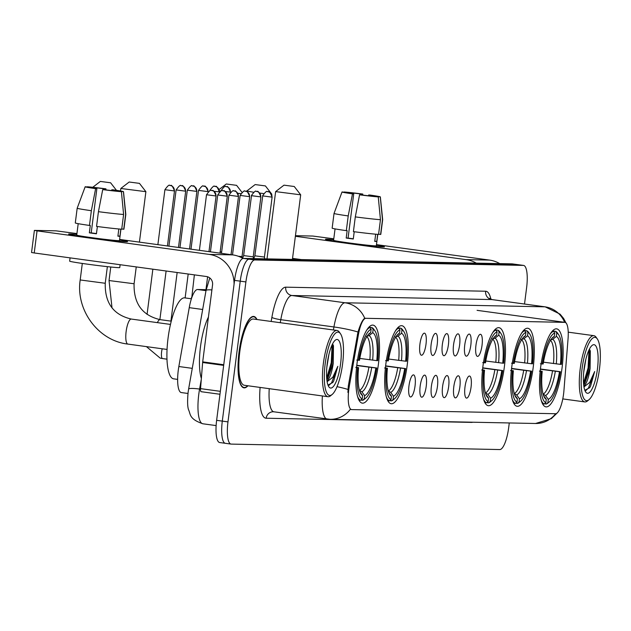 <?xml version="1.0" encoding="UTF-8"?>
<svg xmlns="http://www.w3.org/2000/svg" width="631" height="631" viewBox="0 0 631 631"><rect width="100%" height="100%" fill="white"/><g stroke="black" fill="none" stroke-linecap="round" stroke-linejoin="round"><path stroke-width="0.95" d="M378.395 364.347A39.374 10.656 97.8 0 0 373.008 325.123A39.374 10.656 97.8 0 0 356.957 363.913A39.374 10.656 97.8 0 0 362.336 403.146A39.374 10.656 97.8 0 0 378.395 364.347M533.187 367.494A39.374 10.656 97.8 0 0 527.808 328.262A39.374 10.656 97.8 0 0 511.749 367.061A39.374 10.656 97.8 0 0 517.136 406.285A39.374 10.656 97.8 0 0 533.187 367.494M504.35 366.911A39.374 10.656 97.8 0 0 498.963 327.678A39.374 10.656 97.8 0 0 482.912 366.469A39.374 10.656 97.8 0 0 488.299 405.701A39.374 10.656 97.8 0 0 504.35 366.911M407.232 364.939A39.374 10.656 97.8 0 0 401.844 325.706A39.374 10.656 97.8 0 0 385.793 364.497A39.374 10.656 97.8 0 0 391.181 403.73A39.374 10.656 97.8 0 0 407.232 364.939M562.032 368.078A39.374 10.656 97.8 0 0 556.645 328.846A39.374 10.656 97.8 0 0 540.593 367.644A39.374 10.656 97.8 0 0 545.981 406.869A39.374 10.656 97.8 0 0 562.032 368.078M475.955 345.283A11.145 3.013 -82.2 0 1 479.97 334.391A11.145 3.013 -82.2 0 1 482.021 345.409A11.145 3.013 -82.2 0 1 476.997 356.16A11.145 3.013 -82.2 0 1 475.955 345.283M464.747 345.054A11.145 3.013 -82.2 0 1 468.77 334.17A11.145 3.013 -82.2 0 1 470.821 345.181A11.145 3.013 -82.2 0 1 465.788 355.931A11.145 3.013 -82.2 0 1 464.747 345.054M453.547 344.826A11.145 3.013 -82.2 0 1 457.562 333.941A11.145 3.013 -82.2 0 1 459.613 344.952A11.145 3.013 -82.2 0 1 454.588 355.703A11.145 3.013 -82.2 0 1 453.547 344.826M442.339 344.605A11.145 3.013 -82.2 0 1 446.362 333.712A11.145 3.013 -82.2 0 1 448.412 344.723A11.145 3.013 -82.2 0 1 443.38 355.474A11.145 3.013 -82.2 0 1 442.339 344.605M431.139 344.376A11.145 3.013 -82.2 0 1 435.153 333.483A11.145 3.013 -82.2 0 1 437.204 344.494A11.145 3.013 -82.2 0 1 432.18 355.253A11.145 3.013 -82.2 0 1 431.139 344.376M419.93 344.147A11.145 3.013 -82.2 0 1 423.953 333.255A11.145 3.013 -82.2 0 1 425.996 344.274A11.145 3.013 -82.2 0 1 420.972 355.024A11.145 3.013 -82.2 0 1 419.93 344.147M464.992 387.008A11.145 3.013 -82.2 0 1 469.014 376.115A11.145 3.013 -82.2 0 1 471.057 387.134A11.145 3.013 -82.2 0 1 466.033 397.885A11.145 3.013 -82.2 0 1 464.992 387.008M453.792 386.779A11.145 3.013 -82.2 0 1 457.806 375.887A11.145 3.013 -82.2 0 1 459.857 386.906A11.145 3.013 -82.2 0 1 454.833 397.656A11.145 3.013 -82.2 0 1 453.792 386.779M442.583 386.551A11.145 3.013 -82.2 0 1 446.598 375.666A11.145 3.013 -82.2 0 1 448.649 386.677A11.145 3.013 -82.2 0 1 443.625 397.427A11.145 3.013 -82.2 0 1 442.583 386.551M431.383 386.322A11.145 3.013 -82.2 0 1 435.398 375.437A11.145 3.013 -82.2 0 1 437.449 386.448A11.145 3.013 -82.2 0 1 432.424 397.199A11.145 3.013 -82.2 0 1 431.383 386.322M420.175 386.101A11.145 3.013 -82.2 0 1 424.19 375.208A11.145 3.013 -82.2 0 1 426.24 386.219A11.145 3.013 -82.2 0 1 421.216 396.97A11.145 3.013 -82.2 0 1 420.175 386.101M408.967 385.872A11.145 3.013 -82.2 0 1 412.989 374.98A11.145 3.013 -82.2 0 1 415.04 385.991A11.145 3.013 -82.2 0 1 410.008 396.749A11.145 3.013 -82.2 0 1 408.967 385.872M563.94 390.502A20.058 5.427 -82.2 0 1 563.586 393.957A20.058 5.427 -82.2 0 1 555.572 413.731L351.712 409.598A20.058 5.427 -82.2 0 1 351.538 409.582A20.058 5.427 -82.2 0 1 349.322 386.148L358.424 334.635A20.058 5.427 -82.2 0 1 365.909 318.308L564.777 322.346A20.058 5.427 -82.2 0 1 564.95 322.362A20.058 5.427 -82.2 0 1 568.05 338.894L563.94 390.502M181.499 392.569A22.29 6.034 -82.2 0 1 181.31 392.561A22.29 6.034 -82.2 0 1 178.849 366.516L189.245 307.652A22.29 6.034 -82.2 0 1 197.566 289.511L206.179 289.684M256.998 319.515A36.03 9.749 97.8 0 0 253.749 316.446A36.03 9.749 97.8 0 0 239.054 351.948A36.03 9.749 97.8 0 0 243.984 387.852A36.03 9.749 97.8 0 0 247.936 385.762M512.419 263.908A22.29 6.034 97.8 0 0 512.23 263.876A22.29 6.034 97.8 0 0 512.041 263.861L243.456 258.41A22.29 6.034 97.8 0 0 234.558 280.385L216.63 420.333L222.301 421.106A22.29 6.034 97.8 0 0 225.346 443.309A22.29 6.034 97.8 0 0 225.535 443.325A22.29 6.034 97.8 0 1 225.346 443.309A22.29 6.034 97.8 0 1 222.301 421.106L240.23 281.158L222.301 421.106L227.972 421.879A22.29 6.034 97.8 0 0 231.017 444.082A22.29 6.034 97.8 0 0 231.206 444.098L499.791 449.556A22.29 6.034 97.8 0 0 508.689 427.581L509.28 422.951M243.456 258.41L249.127 259.183A22.29 6.034 97.8 0 0 240.23 281.158A22.29 6.034 97.8 0 1 249.127 259.183L517.712 264.634L249.127 259.183L254.798 259.956A22.29 6.034 97.8 0 0 245.901 281.931L227.972 421.879M518.083 264.689A22.29 6.034 97.8 0 0 517.901 264.649A22.29 6.034 97.8 0 0 517.712 264.634A22.29 6.034 97.8 0 1 517.901 264.649L523.572 265.422A22.29 6.034 97.8 0 0 523.383 265.406L254.798 259.956M347.91 392.466L348.296 386.006L357.982 332.009C360.427 324.097 362.667 319.531 364.726 318.3L564.642 322.362M351.01 409.503L350.355 409.282A26.005 25.019 91.2 0 1 330.108 419.315A26.005 25.019 91.2 0 1 327.331 419.094A29.72 8.045 -82.2 0 1 327.079 419.079A29.72 8.045 -82.2 0 1 322.386 395.945M524.519 304.024L526.617 287.633A22.29 6.034 97.8 0 0 523.572 265.422M216.63 420.333A22.29 6.034 97.8 0 0 219.683 442.536A22.29 6.034 97.8 0 0 219.872 442.552M326.613 239.181A29.72 0.899 -172.7 0 1 333.665 239.709A29.72 0.899 -172.7 0 0 326.613 239.181A29.72 0.899 -172.7 0 0 325.517 239.338A29.72 0.899 -172.7 0 0 351.585 243.527A29.72 0.899 -172.7 0 0 383.301 246.934A29.72 0.899 -172.7 0 1 350.82 243.424A29.72 0.899 -172.7 0 1 325.478 239.283A29.72 0.899 -172.7 0 1 326.613 239.181M376.407 245.183A29.72 0.899 -172.7 0 1 384.389 246.879A29.72 0.899 -172.7 0 1 383.301 246.934A29.72 0.899 -172.7 0 0 384.437 246.839A29.72 0.899 -172.7 0 0 376.407 245.183M499.752 263.608A29.72 28.592 -88.8 0 0 489.561 260.098L376.478 244.639M476.295 263.135A29.72 28.592 -88.8 0 0 466.104 259.625L295.371 236.278M333.783 238.802L312.81 236.049L295.45 235.694M292.539 258.379L301.381 259.586M348.415 193.039L348.478 192.589A14.86 0.45 -172.7 0 1 361.555 194.04L361.445 194.932M368.543 195.784L368.646 195.011A14.86 0.45 -172.7 0 1 375.926 196.336A14.86 0.45 -172.7 0 1 375.918 196.344L375.887 196.572M377.795 234.361L376.328 245.798A21.549 0.655 -172.7 0 1 375.508 245.869A21.549 0.655 -172.7 0 1 351.956 243.329A21.549 0.655 -172.7 0 1 333.586 240.324L335.053 228.887M377.685 234.353L376.778 241.428A21.549 0.655 -172.7 0 1 376.076 241.452A21.549 0.655 -172.7 0 1 374.751 241.389L375.674 234.196M353.313 238.802A14.86 0.45 7.3 0 1 348.067 238.076L353.723 193.883L352.484 193.859L348.217 215.928L346.324 230.654L347.145 230.67L346.206 238.037A21.549 0.655 -172.7 0 0 353.289 239.007L354.22 231.735M378.6 234.188L380.596 234.456L382.481 219.722L380.28 196.943L375.918 196.344M368.646 195.011L369.892 195.034A19.316 0.584 -172.7 0 1 380.343 196.896L382.67 219.651A24.514 0.741 -172.7 0 1 382.67 219.659L380.785 234.393A24.514 0.741 -172.7 0 1 380.596 234.456M378.568 234.416A24.514 0.741 -172.7 0 1 353.415 231.624L355.3 216.89L359.567 194.829L360.814 194.853A14.86 0.45 -172.7 0 0 373.899 196.304L378.253 196.896L380.454 219.683L378.568 234.416M346.324 230.654A24.514 0.741 -172.7 0 1 332.151 228.162L334.036 213.428A24.514 0.741 -172.7 0 1 334.036 213.42A24.514 0.741 -172.7 0 0 348.217 215.928M380.454 219.683A24.514 0.741 -172.7 0 1 355.3 216.89M378.253 196.896A19.316 0.584 -172.7 0 1 359.567 194.829M352.484 193.859A19.316 0.584 -172.7 0 1 342.026 191.99A19.316 0.584 -172.7 0 1 342.097 191.95L346.451 192.565A14.86 0.45 -172.7 0 1 346.451 192.55M353.723 193.883A14.86 0.45 -172.7 0 1 346.451 192.558M348.478 192.589L344.037 192.218M344.116 191.998A19.316 0.584 -172.7 0 1 362.801 194.064L361.555 194.04M362.738 195.097L362.801 194.064M376.778 241.428L374.782 241.16M348.067 238.076L346.206 238.037M582.058 368.812A31.944 8.645 97.8 0 0 589.007 399.699A31.944 8.645 97.8 0 0 599.45 369.167A31.944 8.645 97.8 0 0 597.312 338.942A31.944 8.645 97.8 0 0 582.058 368.812M597.312 338.942L596.2 337.356A33.435 9.047 97.8 0 0 593.866 335.676A33.435 9.047 97.8 0 0 580.236 368.614A33.435 9.047 97.8 0 0 584.803 401.923A33.435 9.047 97.8 0 0 587.508 400.93L589.007 399.699M585.836 359.323L583.699 372.416M583.849 386.204A18.575 5.024 97.8 0 0 590.103 368.315L584.7 383.545L583.675 384.878L588.983 368.031L589.788 349.708M597.431 369.127A24.514 6.633 97.8 0 0 592.107 345.417A24.514 6.633 97.8 0 0 584.077 368.859A24.514 6.633 97.8 0 0 585.726 392.064A24.514 6.633 97.8 0 0 597.431 369.127M590.103 368.315L590.332 350.931L589.386 349.18M584.834 390.289L589.654 387.71L590.561 386.211L594.67 371.541L589.662 382.473L583.967 386.921M594.67 371.541L588.447 388.057L585.773 390.589M588.975 350.008L588.1 367.912L583.533 383.262M590.561 386.211L589.583 387.813M284.139 185.175L294.259 186.508L284.139 185.175M292.413 259.404L300.687 194.821L275.629 191.611L283.942 185.191M543.457 362.178L560.423 364.355A31.944 8.645 97.8 0 0 556.353 336.426L556.787 333.01L555.564 331.338L552.511 330.92M540.428 369.009L560.415 371.738A35.36 9.568 97.8 0 1 549.38 401.852L547.882 403.083A36.85 9.97 97.8 0 1 546.249 404.037L544.482 403.793M541.193 400.188A36.85 9.97 97.8 0 0 544.23 403.99L545.831 402.704A35.36 9.568 97.8 0 1 541.264 371.351L539.442 371.146M542.55 403.761L544.23 403.99M540.388 363.779L542.21 363.984A35.36 9.568 97.8 0 1 554.767 332.971L553.537 331.299A36.85 9.97 97.8 0 0 550.248 334.004M553.537 331.299L552.322 331.133M560.423 364.355L561.361 364.371A35.36 9.568 97.8 0 0 558.577 334.604L557.465 333.01A36.85 9.97 97.8 0 0 555.564 331.338M558.577 334.604A35.36 9.568 97.8 0 0 556.787 333.01M541.264 371.351L542.203 371.367A31.944 8.645 97.8 0 0 544.75 397.909A31.944 8.645 97.8 0 0 546.272 399.297L545.831 402.704M554.767 332.971L554.333 336.378A31.944 8.645 97.8 0 0 553.056 337.159A31.944 8.645 97.8 0 0 543.149 364L542.21 363.984M546.272 399.297L543.488 395.495M539.915 370.949L542.203 371.367M551.88 338.342L554.333 336.378M556.353 336.426L552.709 339.352L550.066 340.093M546.249 404.037L547.858 402.744A35.36 9.568 97.8 0 0 549.38 401.852M547.858 402.744L548.292 399.336A31.944 8.645 97.8 0 0 559.476 371.722L560.415 371.738M543.11 394.099L545.507 395.534L548.292 399.336M559.476 371.722L540.396 369.253M255.303 184.591L265.414 185.924L255.303 184.591M263.506 193.536L259.759 193.078M253.465 192.226L246.792 191.019L255.105 184.599M514.612 361.587L531.578 363.764A31.944 8.645 97.8 0 0 527.516 335.834L527.95 332.427L526.719 330.754L523.667 330.336M511.583 368.417L531.57 371.154A35.36 9.568 97.8 0 1 520.536 401.261L519.037 402.499A36.85 9.97 97.8 0 1 517.412 403.446L515.637 403.209M512.356 399.604A36.85 9.97 97.8 0 0 515.385 403.406L516.994 402.121A35.36 9.568 97.8 0 1 512.427 370.76L510.605 370.563M513.705 403.177L515.385 403.406M511.544 363.196L513.374 363.401A35.36 9.568 97.8 0 1 525.931 332.387L524.7 330.715A36.85 9.97 97.8 0 0 521.403 333.42M524.7 330.715L523.478 330.549M531.578 363.764L532.517 363.787A35.36 9.568 97.8 0 0 529.732 334.012L528.62 332.427A36.85 9.97 97.8 0 0 526.719 330.754M529.732 334.012A35.36 9.568 97.8 0 0 527.95 332.427M512.427 370.76L513.366 370.783A31.944 8.645 97.8 0 0 515.913 397.317A31.944 8.645 97.8 0 0 517.428 398.713L516.994 402.121M525.931 332.387L525.489 335.795A31.944 8.645 97.8 0 0 524.219 336.568A31.944 8.645 97.8 0 0 514.304 363.417L513.374 363.401M517.428 398.713L514.651 394.903M511.071 370.365L513.366 370.783M523.044 337.759L525.489 335.795M527.516 335.834L523.864 338.768L521.222 339.51M517.412 403.446L519.013 402.16A35.36 9.568 97.8 0 0 520.536 401.261M519.013 402.16L519.455 398.753A31.944 8.645 97.8 0 0 530.639 371.131L531.57 371.154M514.265 393.507L516.671 394.951L519.455 398.753M530.639 371.131L511.56 368.67M226.458 184.007L236.578 185.34L226.458 184.007M240.758 193.583L237.848 193.307M220.803 191.059L219.336 190.799M485.775 361.003L502.741 363.18A31.944 8.645 97.8 0 0 498.671 335.25L499.113 331.843L497.883 330.171L494.83 329.753M482.747 367.834L502.733 370.563A35.36 9.568 97.8 0 1 491.699 400.677L490.2 401.915A36.85 9.97 97.8 0 1 488.568 402.862L486.801 402.625M483.512 399.013A36.85 9.97 97.8 0 0 486.548 402.823L488.157 401.537A35.36 9.568 97.8 0 1 483.583 370.176L481.761 369.979M484.868 402.594L486.548 402.823M482.707 362.612L484.529 362.809A35.36 9.568 97.8 0 1 497.086 331.803L495.856 330.123A36.85 9.97 97.8 0 0 492.566 332.837M495.856 330.123L494.641 329.958M502.741 363.18L503.68 363.204A35.36 9.568 97.8 0 0 500.896 333.428L499.784 331.835A36.85 9.97 97.8 0 0 497.883 330.171M500.896 333.428A35.36 9.568 97.8 0 0 499.113 331.843M483.583 370.176L484.521 370.2A31.944 8.645 97.8 0 0 487.069 396.733A31.944 8.645 97.8 0 0 488.591 398.129L488.157 401.537M497.086 331.803L496.652 335.211A31.944 8.645 97.8 0 0 495.374 335.984A31.944 8.645 97.8 0 0 485.468 362.833L484.529 362.809M488.591 398.129L485.807 394.32M482.234 369.774L484.521 370.2M494.199 337.175L496.652 335.211M498.671 335.25L495.027 338.177L492.385 338.926M488.568 402.862L490.177 401.576A35.36 9.568 97.8 0 0 491.699 400.677M490.177 401.576L490.61 398.169A31.944 8.645 97.8 0 0 501.795 370.547L502.733 370.563M485.428 392.924L487.834 394.359L490.61 398.169M501.795 370.547L482.715 368.078M129.339 182.036L139.459 183.369L129.339 182.036M139.419 242.13L145.887 191.682L120.829 188.472L129.142 182.043M388.657 359.031L405.623 361.208A31.944 8.645 97.8 0 0 401.553 333.278L401.994 329.871L400.764 328.199L397.711 327.781M385.628 365.862L405.615 368.599A35.36 9.568 97.8 0 1 394.58 398.705L393.081 399.944A36.85 9.97 97.8 0 1 391.449 400.89L389.682 400.653M386.393 397.041A36.85 9.97 97.8 0 0 389.43 400.851L391.039 399.565A35.36 9.568 97.8 0 1 386.464 368.204L384.642 368.007M387.75 400.622L389.43 400.851M385.588 360.64L387.41 360.837A35.36 9.568 97.8 0 1 399.967 329.832L398.737 328.159A36.85 9.97 97.8 0 0 395.448 330.865M398.737 328.159L397.522 327.986M405.623 361.208L406.561 361.232A35.36 9.568 97.8 0 0 403.777 331.456L402.665 329.863A36.85 9.97 97.8 0 0 400.764 328.199M403.777 331.456A35.36 9.568 97.8 0 0 401.994 329.871M386.464 368.204L387.402 368.228A31.944 8.645 97.8 0 0 389.95 394.761A31.944 8.645 97.8 0 0 391.472 396.158L391.039 399.565M399.967 329.832L399.533 333.239A31.944 8.645 97.8 0 0 398.256 334.012A31.944 8.645 97.8 0 0 388.349 360.861L387.41 360.837M391.472 396.158L388.688 392.348M385.115 367.802L387.402 368.228M397.08 335.203L399.533 333.239M401.553 333.278L397.909 336.205L395.266 336.954M391.449 400.89L393.058 399.604A35.36 9.568 97.8 0 0 394.58 398.705M393.058 399.604L393.492 396.197A31.944 8.645 97.8 0 0 404.676 368.575L405.615 368.599M388.31 390.952L390.715 392.387L393.492 396.197M404.676 368.575L385.596 366.106M100.503 181.444L110.614 182.785L100.503 181.444M359.812 358.447L376.778 360.624A31.944 8.645 97.8 0 0 372.716 332.695L373.15 329.287L371.919 327.615L368.867 327.197M356.783 365.278L376.778 368.007A35.36 9.568 97.8 0 1 365.735 398.122L364.237 399.36A36.85 9.97 97.8 0 1 362.612 400.306L360.837 400.062M191.398 298.786L184.717 297.871A40.857 11.058 97.8 0 0 168.059 338.129A40.857 11.058 97.8 0 0 173.643 378.837L177.634 379.389M357.556 396.457A36.85 9.97 97.8 0 0 360.585 400.267L362.194 398.981A35.36 9.568 97.8 0 1 357.627 367.621L355.805 367.416M358.905 400.038L360.585 400.267M356.744 360.056L358.574 360.254A35.36 9.568 97.8 0 1 371.131 329.248L369.9 327.568A36.85 9.97 97.8 0 0 366.603 330.273M369.9 327.568L368.678 327.402M376.778 360.624L377.717 360.648A35.36 9.568 97.8 0 0 374.932 330.873L373.82 329.279A36.85 9.97 97.8 0 0 371.919 327.615M374.932 330.873A35.36 9.568 97.8 0 0 373.15 329.287M357.627 367.621L358.566 367.636A31.944 8.645 97.8 0 0 361.113 394.178A31.944 8.645 97.8 0 0 362.628 395.566L362.194 398.981M371.131 329.248L370.689 332.655A31.944 8.645 97.8 0 0 369.419 333.428A31.944 8.645 97.8 0 0 359.504 360.277L358.574 360.254M362.628 395.566L359.851 391.764M356.27 367.218L358.566 367.636M368.244 334.619L370.689 332.655M372.716 332.695L369.072 335.621L366.422 336.37M362.612 400.306L364.213 399.021A35.36 9.568 97.8 0 0 365.735 398.122M364.213 399.021L364.655 395.613A31.944 8.645 97.8 0 0 375.839 367.991L376.778 368.007M359.465 390.368L361.871 391.804L364.655 395.613M375.839 367.991L356.76 365.523M220.172 251.808L221.655 251.958M208.971 251.58L210.446 251.737M262.725 195.855L254.861 255.823L264.436 257.054L264.649 258.836M251.517 195.626L243.653 255.602L253.236 256.825L253.441 258.607M238.329 256.265L242.028 256.596L242.194 258M69.757 233.967A29.72 0.899 -172.7 0 1 76.808 234.495A29.72 0.899 -172.7 0 0 69.757 233.967A29.72 0.899 -172.7 0 0 68.661 234.125A29.72 0.899 -172.7 0 0 94.729 238.313A29.72 0.899 -172.7 0 0 126.452 241.72A29.72 0.899 -172.7 0 1 93.964 238.21A29.72 0.899 -172.7 0 1 68.629 234.069A29.72 0.899 -172.7 0 1 69.757 233.967M119.551 239.969A29.72 0.899 -172.7 0 1 127.533 241.665A29.72 0.899 -172.7 0 1 126.452 241.72A29.72 0.899 -172.7 0 0 127.58 241.626A29.72 0.899 -172.7 0 0 119.551 239.969M243.006 258.458A29.72 28.592 -88.8 0 0 232.705 254.885L119.622 239.425M234.069 284.234A29.72 28.592 -88.8 0 0 209.247 254.411L37.055 230.867L34.224 252.96L206.416 276.512A7.43 7.146 91.2 0 1 212.56 284.841L202.693 361.863L223.753 364.742M76.927 233.588L55.962 230.836L34.524 230.402L37.055 230.867M34.224 252.96L31.55 252.51L34.382 230.41M201.123 391.693L219.967 394.265L201.155 391.693A3.715 1.002 -82.2 0 1 201.123 391.693A3.715 1.002 -82.2 0 1 200.548 388.633L202.63 362.502A3.715 1.002 -82.2 0 1 202.693 361.863M91.566 187.825L91.621 187.375A14.86 0.45 -172.7 0 1 104.707 188.827L104.588 189.718M111.695 190.57L111.79 189.797A14.86 0.45 -172.7 0 1 119.07 191.122A14.86 0.45 -172.7 0 1 119.062 191.13L119.038 191.359M120.939 229.148L119.472 240.585A21.549 0.655 -172.7 0 1 118.652 240.656A21.549 0.655 -172.7 0 1 95.1 238.116A21.549 0.655 -172.7 0 1 76.737 235.111L78.197 223.674M120.829 229.14L119.922 236.215A21.549 0.655 -172.7 0 1 119.22 236.239A21.549 0.655 -172.7 0 1 117.902 236.175L118.825 228.974M96.464 233.588A14.86 0.45 7.3 0 1 91.211 232.863L96.874 188.669L95.628 188.645L91.361 210.715L89.476 225.441L90.296 225.456L89.35 232.823A21.549 0.655 -172.7 0 0 96.433 233.793L97.371 226.521M120.127 264.712L119.764 267.576A25.256 0.765 -172.7 0 1 118.802 267.654A25.256 0.765 -172.7 0 1 91.187 264.673A25.256 0.765 -172.7 0 1 69.655 261.155L70.073 257.866M121.744 228.974L123.739 229.242L125.624 214.508L123.424 191.729L119.062 191.13M111.79 189.797L113.036 189.821A19.316 0.584 -172.7 0 1 123.495 191.682L125.821 214.437A24.514 0.741 -172.7 0 1 125.821 214.445L123.928 229.179A24.514 0.741 -172.7 0 1 123.739 229.242M121.72 229.203A24.514 0.741 -172.7 0 1 96.559 226.411L98.444 211.677L102.711 189.615L103.957 189.639A14.86 0.45 -172.7 0 0 117.043 191.09L121.404 191.682L123.605 214.469L121.72 229.203M89.476 225.441A24.514 0.741 -172.7 0 1 75.294 222.948L77.179 208.214A24.514 0.741 -172.7 0 1 77.187 208.206L85.169 186.776A19.316 0.584 -172.7 0 1 85.24 186.737L89.594 187.336A14.86 0.45 -172.7 0 1 89.594 187.336L89.594 187.352M123.605 214.469A24.514 0.741 -172.7 0 1 98.444 211.677M91.361 210.715A24.514 0.741 -172.7 0 1 77.179 208.214M121.404 191.682A19.316 0.584 -172.7 0 1 102.711 189.615M95.628 188.645A19.316 0.584 -172.7 0 1 85.169 186.776M96.874 188.669A14.86 0.45 -172.7 0 1 89.594 187.344M91.621 187.375L87.181 187.005M87.259 186.784A19.316 0.584 -172.7 0 1 105.945 188.85L104.707 188.827M105.882 189.884L105.945 188.85M119.922 236.215L117.934 235.947M91.211 232.863L89.35 232.823M325.202 363.598A31.944 8.645 97.8 0 0 332.151 394.485A31.944 8.645 97.8 0 0 342.594 363.953A31.944 8.645 97.8 0 0 340.464 333.728A31.944 8.645 97.8 0 0 325.202 363.598M340.464 333.728L339.352 332.143A33.435 9.047 97.8 0 0 337.009 330.463A33.435 9.047 97.8 0 0 323.38 363.401A33.435 9.047 97.8 0 0 327.954 396.71A33.435 9.047 97.8 0 0 330.652 395.716L332.151 394.485M337.009 330.463L253.394 319.026A33.435 9.047 97.8 0 0 239.764 351.964A33.435 9.047 97.8 0 0 244.339 385.273L327.954 396.71M256.722 319.483A35.659 9.646 97.8 0 0 253.701 316.817A35.659 9.646 97.8 0 0 239.157 351.948A35.659 9.646 97.8 0 0 244.031 387.481A35.659 9.646 97.8 0 0 247.66 385.73M208.427 317.085A37.15 10.049 97.8 0 0 200.492 346.711A37.15 10.049 97.8 0 0 201.36 378.411M328.98 354.109L326.842 367.203M327 380.99A18.575 5.024 97.8 0 0 333.255 363.101L327.852 378.332L326.826 379.665L332.135 362.817L332.939 344.494M340.574 363.913A24.514 6.633 97.8 0 0 335.25 340.204A24.514 6.633 97.8 0 0 327.229 363.645A24.514 6.633 97.8 0 0 328.877 386.85A24.514 6.633 97.8 0 0 340.574 363.913M333.255 363.101L333.476 345.717L332.529 343.966M327.978 385.076L332.797 382.496L333.704 380.998L337.822 366.327L332.813 377.259L327.11 381.708M337.822 366.327L331.59 382.843L328.925 385.375M332.127 344.794L331.243 362.699L326.677 378.048M333.704 380.998L332.797 382.496M564.777 322.346L564.082 322.252M365.909 318.308L365.207 318.213M358.424 334.635L357.398 334.493M349.322 386.148L348.296 386.006M205.998 290.662L197.566 289.511M202.669 309.482L189.245 307.652M192.274 368.354L178.849 366.516M472.737 422.21A37.15 10.049 -82.2 0 1 471.633 422.399L266.156 418.227A7.43 7.146 91.2 0 1 273.799 411.783M266.156 418.227A37.15 10.049 -82.2 0 1 260.106 387.426M269.24 388.68A29.72 8.045 97.8 0 0 273.933 411.806L273.389 411.767M364.726 318.3A26.005 25.019 -88.8 0 0 345.023 302.777L544.939 306.832A26.005 25.019 91.2 0 1 564.627 322.315M357.982 332.009A26.005 3.573 -170 0 0 333.933 326.961A29.72 8.045 -82.2 0 1 345.023 302.777L291.877 295.505A29.72 8.045 97.8 0 0 280.787 319.688L280.259 322.701M492.29 299.63A29.72 8.045 97.8 0 0 492.046 299.583A29.72 8.045 97.8 0 0 491.794 299.567L544.939 306.832A29.72 8.045 -82.2 0 1 545.192 306.855A29.72 8.045 -82.2 0 1 545.492 306.911M333.405 329.966L333.933 326.961L280.787 319.688A7.43 1.017 10 0 1 271.874 317.401A37.15 10.049 -82.2 0 1 285.733 287.168L485.649 291.23A37.15 10.049 -82.2 0 1 490.902 299.275M347.949 389.437A26.005 3.573 -170 0 0 337.033 386.669M557.276 412.903L551.313 418.661L535.585 423.488A26.005 25.019 -88.8 0 0 555.627 413.731M271.156 321.455L271.874 317.401M523.383 265.406L512.041 263.861M245.901 281.931L234.558 280.385M485.649 291.23A7.43 7.146 91.2 0 0 491.794 299.567L291.877 295.505A7.43 7.146 91.2 0 1 285.733 287.168M201.281 379.436L199.577 389.059A29.72 8.045 97.8 0 0 198.797 394.17A29.72 8.045 97.8 0 0 202.866 423.78L216.133 425.594M200.516 389.185L199.577 389.059A14.86 2.043 -170 0 0 188.606 389.114L206.021 290.512L209.776 277.932M211.913 289.921A14.86 2.043 -170 0 0 206.021 290.512M466.104 259.625L489.561 260.098M553.482 363.543A27.488 7.438 97.8 0 0 550.461 340.369M556.282 363.898A28.576 7.73 97.8 0 0 552.709 339.352M545.507 395.534A28.576 7.73 97.8 0 0 555.343 371.257M543.141 394.099A27.488 7.438 97.8 0 0 552.535 370.91M524.637 362.959A27.488 7.438 97.8 0 0 521.624 339.778M527.445 363.306A28.576 7.73 97.8 0 0 523.864 338.768M516.671 394.951A28.576 7.73 97.8 0 0 526.499 370.673M514.304 393.515A27.488 7.438 97.8 0 0 523.698 370.326M495.8 362.375A27.488 7.438 97.8 0 0 492.779 339.194M498.6 362.722A28.576 7.73 97.8 0 0 495.027 338.177M487.834 394.359A28.576 7.73 97.8 0 0 497.662 370.089M485.468 392.932A27.488 7.438 97.8 0 0 494.854 369.742M112.018 307.912L109.037 280.543L134.088 283.753C133.591 303.519 142.267 315.484 160.132 319.641A12.628 3.415 -82.2 0 0 160.022 319.633A12.628 3.415 -82.2 0 0 157.387 322.63M398.682 360.404A27.488 7.438 97.8 0 0 395.661 337.222M401.482 360.751A28.576 7.73 97.8 0 0 397.909 336.205M390.715 392.387A28.576 7.73 97.8 0 0 400.543 368.118M388.349 390.96A27.488 7.438 97.8 0 0 397.735 367.77M104.77 283.209L105.251 283.169C104.746 302.935 113.43 314.893 131.287 319.057A12.628 3.415 -82.2 0 0 131.185 319.049A12.628 3.415 -82.2 0 0 126.137 331.504A12.628 3.415 -82.2 0 0 127.864 344.084C98.278 340.811 75.57 310.026 80.192 279.959L104.77 283.209M127.975 344.092A12.628 3.415 -82.2 0 1 127.864 344.084L167.049 349.44M369.837 359.82A27.488 7.438 97.8 0 0 366.824 336.638M372.645 360.167A28.576 7.73 97.8 0 0 369.072 335.621M361.871 391.804A28.576 7.73 97.8 0 0 371.698 367.534M359.504 390.376A27.488 7.438 97.8 0 0 368.898 367.187M221.118 190.814L220.937 190.83C223.76 186.934 225.385 185.522 225.827 186.618A4.827 4.646 -88.8 0 1 226.34 186.658A4.827 4.646 91.2 0 1 230.331 192.076L230.52 192.061C228.698 187.51 227.428 185.727 226.71 186.721L225.827 186.618A4.827 4.646 -88.8 0 0 225.772 186.618M225.125 191.516L230.331 192.076M209.918 190.594L209.737 190.609C212.552 186.705 214.185 185.301 214.619 186.39A4.827 4.646 -88.8 0 1 215.139 186.429A4.827 4.646 91.2 0 1 219.131 191.848L219.312 191.832C217.49 187.281 216.22 185.506 215.51 186.492L214.619 186.39A4.827 4.646 -88.8 0 0 214.572 186.39M213.925 191.288L219.131 191.848M198.71 190.365L198.528 190.381C201.352 186.476 202.977 185.072 203.419 186.161A4.827 4.646 -88.8 0 1 203.931 186.208A4.827 4.646 91.2 0 1 207.922 191.619L208.112 191.603C206.29 187.052 205.02 185.277 204.302 186.263L203.419 186.161A4.827 4.646 -88.8 0 0 203.363 186.161M190.996 249.182L198.528 190.381L207.922 191.619M187.51 190.136L187.328 190.152C190.144 186.248 191.777 184.844 192.21 185.94A4.827 4.646 -88.8 0 1 192.731 185.979A4.827 4.646 91.2 0 1 196.722 191.398L196.904 191.374C195.082 186.831 193.812 185.049 193.102 186.035L192.21 185.94A4.827 4.646 -88.8 0 0 192.163 185.932M179.953 247.675L187.328 190.152L196.722 191.398M176.301 189.907L176.12 189.923C178.944 186.019 180.569 184.615 181.01 185.711A4.827 4.646 -88.8 0 1 181.523 185.751A4.827 4.646 91.2 0 1 185.514 191.169L185.703 191.154C183.881 186.602 182.611 184.82 181.894 185.806L181.01 185.711A4.827 4.646 -88.8 0 0 180.955 185.711M168.919 246.161L176.12 189.923L185.514 191.169M165.101 189.679L164.912 189.694C167.736 185.79 169.368 184.386 169.802 185.482A4.827 4.646 -88.8 0 1 170.323 185.522A4.827 4.646 91.2 0 1 174.314 190.941L174.495 190.925C172.673 186.374 171.403 184.591 170.693 185.585L169.802 185.482A4.827 4.646 -88.8 0 0 169.755 185.482M166.978 359.173L162.514 358.558A6.689 1.806 -82.2 0 1 162.459 358.55A6.689 1.806 -82.2 0 1 161.599 351.901A6.689 1.806 -82.2 0 1 162.214 348.785M157.876 244.654L164.912 189.694L174.314 190.941M271.937 197.117L262.535 195.87C265.359 191.966 266.992 190.562 267.426 191.658A4.827 4.646 -88.8 0 1 267.938 191.698A4.827 4.646 91.2 0 1 271.937 197.117L272.119 197.101C270.297 192.55 269.027 190.767 268.309 191.753L267.426 191.658A4.827 4.646 -88.8 0 0 267.37 191.658M260.729 196.888L251.335 195.642C254.159 191.737 255.784 190.333 256.218 191.43A4.827 4.646 -88.8 0 1 256.738 191.469A4.827 4.646 91.2 0 1 260.729 196.888L260.911 196.872C259.089 192.321 257.827 190.538 257.109 191.532L256.218 191.43A4.827 4.646 -88.8 0 0 256.17 191.43M240.316 195.397L240.127 195.413C242.951 191.508 244.583 190.105 245.017 191.201A4.827 4.646 -88.8 0 1 245.53 191.24A4.827 4.646 91.2 0 1 249.521 196.659L249.71 196.643C247.888 192.092 246.618 190.31 245.901 191.303L245.017 191.201A4.827 4.646 -88.8 0 0 244.962 191.201M232.516 254.861L240.127 195.413L249.521 196.659M229.108 195.168L228.927 195.184C231.743 191.288 233.375 189.876 233.809 190.972A4.827 4.646 -88.8 0 1 234.33 191.012A4.827 4.646 91.2 0 1 238.321 196.43L238.502 196.415C236.68 191.863 235.41 190.081 234.7 191.075L233.809 190.972A4.827 4.646 -88.8 0 0 233.762 190.972M221.473 253.354L228.927 195.184L238.321 196.43M217.908 194.947L217.719 194.963C220.542 191.059 222.175 189.655 222.609 190.743A4.827 4.646 -88.8 0 1 223.122 190.783A4.827 4.646 91.2 0 1 227.113 196.202L227.302 196.186C225.48 191.635 224.21 189.86 223.492 190.846L222.609 190.743A4.827 4.646 -88.8 0 0 222.554 190.743M210.431 251.84L217.719 194.963L227.113 196.202M206.7 194.719L206.518 194.734C209.334 190.83 210.967 189.426 211.401 190.515A4.827 4.646 -88.8 0 1 211.921 190.562A4.827 4.646 91.2 0 1 215.912 195.973L216.094 195.957C214.272 191.414 213.002 189.631 212.292 190.617L211.401 190.515A4.827 4.646 -88.8 0 0 211.353 190.515M194.38 274.864L191.761 297.714M199.396 250.333L206.518 194.734L215.912 195.973M209.247 254.411L232.705 254.885M223.674 365.381L202.63 362.502M200.548 388.633L220.345 391.338M564.95 322.362L477.083 310.342M351.538 409.582L350.836 409.487M187.975 393.468L181.31 392.561M273.933 411.806L330.108 419.315L535.585 423.488M566.023 322.962L563.593 318.418L560.044 314.128L545.192 306.855L492.046 299.583L489.561 298.345L489.901 299.023M231.017 444.082L219.683 442.536M202.866 423.78C188.929 419.008 190.712 414.22 188.559 409.771C187.478 406.806 187.328 401.008 188.109 392.372L188.606 389.114M512.23 263.876L517.901 264.649M342.026 191.99L334.036 213.42M562.773 398.91L584.803 401.923M568.223 332.166L593.866 335.676M267.008 258.884L275.629 191.611M294.259 186.508L300.679 194.813M246.721 191.548L246.792 191.027M265.414 185.924L271.843 194.23M226.261 184.015L219.067 189.576M236.578 185.34L241.918 192.242M109.037 280.543L110.772 267.008M120.505 190.988L120.829 188.472M134.088 283.753L136.249 266.913M171.253 321.163L160.132 319.641M139.459 183.369L145.879 191.666M100.305 181.46L92.765 187.281M80.192 279.959L82.306 263.442M105.251 283.169L107.365 266.645M170.473 324.421L131.287 319.057M110.614 182.785L116.451 190.325M185.128 297.927L188.188 274.02M196.904 191.374L189.529 248.985M170.922 321.124L177.153 272.505M185.703 191.154L178.486 247.47M162.514 358.558L160.164 358.1L146.424 346.624M147.062 314.419L152.86 269.185M159.88 319.609L166.111 270.999M174.495 190.925L167.444 245.964M254.861 255.823L253.765 258.615M272.119 197.101L264.436 257.054M243.653 255.602L242.62 258.237M260.911 196.872L253.236 256.825M249.71 196.643L242.028 256.596M238.502 196.415L231.041 254.664M227.302 196.186L220.006 253.149M191.461 297.619L191.343 298.779M205.958 289.684L207.615 276.78M216.094 195.957L208.964 251.643M242.651 387.292L244.031 387.481M252.313 316.628L253.701 316.817"/></g></svg>
